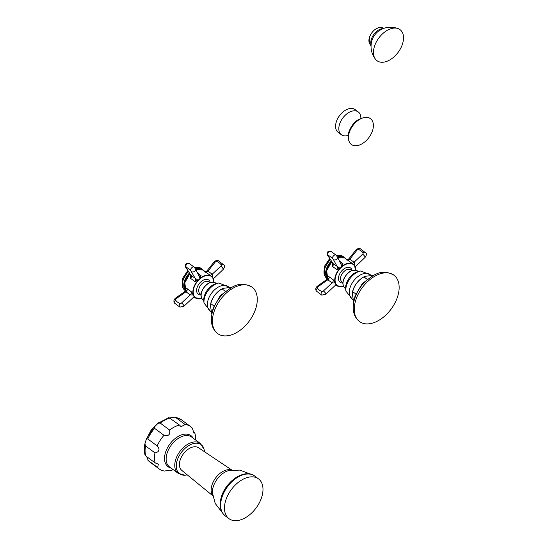 <?xml version="1.0" encoding="UTF-8"?>
<svg xmlns="http://www.w3.org/2000/svg" width="548" height="548" viewBox="0 0 548 548"><rect width="100%" height="100%" fill="white"/><g stroke="black" fill="none" stroke-linecap="round" stroke-linejoin="round"><path stroke-width="0.82" d="M341.39 134.753L338.157 132.356A14.193 8.837 -53.5 0 1 336.321 121.82A14.193 8.837 126.5 0 1 355.056 109.552L358.289 111.943A14.193 8.837 126.5 0 0 339.555 124.218A14.193 8.837 -53.5 0 0 341.39 134.753A14.193 8.837 -53.5 0 0 348.233 135.37M360.865 118.313A14.193 8.837 126.5 0 0 358.289 111.943M349.501 142.281A16.056 9.994 126.5 0 1 349.281 132.541A16.056 9.994 -53.5 0 1 367.852 117.512A16.056 9.994 -53.5 0 1 372.551 130.575A16.056 9.994 126.5 0 1 361.194 144.268A16.056 9.994 126.5 0 1 349.501 142.281C347.905 139.034 347.74 135.472 349.008 131.595C352.789 121.957 359.07 117.265 367.852 117.512M144.932 443.688C143.987 447.826 144.042 451.641 145.097 455.128L145.789 455.963A26.366 16.413 -53.5 0 1 145.576 445.935L144.932 443.688L146.487 438.756L147.796 438.969L157.187 445.928C158.756 447.73 159.29 449.189 158.79 450.312C158.55 451.511 157.276 452.367 154.961 452.888A26.366 16.413 -53.5 0 0 155.18 462.923L158.351 464.183L157.653 467.499A26.366 16.413 -53.5 0 0 159.269 468.992L149.878 462.039A26.366 16.413 -53.5 0 1 148.261 460.546L146.652 456.6M169.606 430.036A26.366 16.413 126.5 0 1 179.449 425.036L168.969 417.59L157.886 423.309L160.222 423.077L169.606 430.036C170.414 434.66 168.544 436.414 163.996 435.297A26.366 16.413 126.5 0 0 157.187 445.928M169.846 417.925L174.586 417.172L175.778 417.597L185.169 424.556L181.073 426.68L179.449 425.036M163.996 435.297L154.605 428.344L154.207 426.748L157.886 423.309M193.081 431.461L194.752 432.701L194.019 433.242L192.286 428.118A26.366 16.413 126.5 0 0 190.663 426.625A26.366 16.413 126.5 0 0 185.169 424.556M195.383 439.791A26.366 16.413 126.5 0 0 194.752 432.701M173.243 469.677A26.366 16.413 -53.5 0 1 170.483 470.581L170.647 470.259M169.948 470.184L170.483 470.581C171.175 469.896 169.27 470.061 164.763 471.061A26.366 16.413 -53.5 0 1 159.269 468.992M148.261 460.546L157.653 467.499M145.789 455.963L155.18 462.923M145.576 445.935L154.961 452.888M204.418 451.689A18.111 11.268 126.5 0 0 204.089 449.346A18.111 11.268 126.5 0 0 191.396 444.25A18.111 11.268 126.5 0 0 177.237 460.32A18.111 11.268 -53.5 0 0 184.916 475.219A18.111 11.268 -53.5 0 0 187.252 474.856M231.763 469.985L198.527 447.743A14.084 8.768 126.5 0 0 180.148 460.073A14.084 8.768 126.5 0 0 181.765 470.369L212.713 495.687M247.374 474.013A23.859 14.851 126.5 0 0 221.515 496.57M261.684 497.242A24.776 15.419 126.5 0 0 258.478 478.849A24.776 15.419 126.5 0 0 225.776 500.276A24.776 15.419 -53.5 0 0 228.982 518.668A24.776 15.419 -53.5 0 0 261.684 497.242M377.901 31.633A12.111 7.542 126.5 0 0 372.469 38.97L371.941 40.408C370.016 47.286 371.215 53.581 375.544 59.294A19.331 12.029 -53.5 0 1 374.483 46.34A19.331 12.029 126.5 0 1 398.245 28.654C390.909 26.003 384.127 26.989 377.901 31.633M398.245 28.654A19.331 12.029 126.5 0 1 402.499 43.97A19.331 12.029 -53.5 0 1 389.71 59.992A19.331 12.029 -53.5 0 1 375.544 59.294M339.719 261.245L342.98 263.656L341.212 267.458L336.691 269.554L332.499 266.403L332.335 262.643M335.054 282.96L336.15 285.042L335.986 284.686L325.868 294.18A2.445 0.534 -133.2 0 0 325.731 293.536A2.445 0.534 46.8 0 0 323.43 290.974L332.026 282.905L335.006 282.974A1.699 1.178 93.5 0 1 335.006 282.898L335.006 282.974M327.951 278.316C327.225 276.548 327.636 276.048 329.177 276.809L333.383 279.912L335.006 282.898M339.808 268.116L333.026 263.54A2.802 2.13 -39.2 0 1 332.499 266.403M333.026 263.54L327.663 255.341A2.445 1.548 147.4 0 0 327.985 255.656L333.026 263.54M355.659 270.205A13.46 8.378 126.5 0 0 355.083 266.677L354.412 265.444A13.46 8.378 126.5 0 0 353.213 264.204L347.288 259.834C346.165 258.766 346.103 258.944 347.103 260.348M354.104 265.122C354.631 263.355 354.618 262.396 354.07 262.232L349.823 259.149A2.802 2.034 -70.7 0 1 347.288 259.834M349.823 259.149L348.569 259.183L355.823 250.121A2.445 0.795 -141.3 0 1 356.967 250.231L349.823 259.149M351.48 262.937A2.939 1.829 -53.5 0 0 354.07 262.232L362.666 254.162A2.445 0.534 46.8 0 1 364.975 256.724A2.445 0.534 -133.2 0 1 365.112 257.368L354.83 267.246M355.083 266.677L354.755 266.307A13.214 8.227 126.5 0 0 341.212 267.458A13.214 8.227 -53.5 0 0 335.951 283.953A13.214 8.227 -53.5 0 0 343.63 286.392M327.738 279.535L327.841 279.768A2.843 2.185 132.9 0 0 329.177 276.809M323.43 290.974A1.397 1.048 -28.3 0 1 321.82 291.392A12.967 9.748 -28.3 0 1 317.58 288.248A1.397 1.048 -28.3 0 1 318.073 286.714L327.841 279.768L332.026 282.905A2.939 1.829 126.5 0 0 333.383 279.912M341.753 266.513A13.46 8.378 126.5 0 1 353.213 264.204L354.412 265.444M336.691 269.554A2.939 1.829 -53.5 0 0 337.226 266.629L333.437 259.608A2.445 1.836 -28.3 0 0 336.719 259.115A2.445 1.836 151.7 0 0 337.335 256.813L341.904 266.136M373.729 275.288L364.845 276.35L363.934 276.911C358.097 280.281 354.344 285.193 352.686 291.659L352.234 293.207L353.713 302.475M355.782 293.954L352.686 291.659M366.982 279.172L363.934 276.911M359.515 321.56A28.873 17.974 -53.5 0 0 397.629 296.591A28.873 17.974 126.5 0 0 393.896 275.158A28.873 17.974 126.5 0 0 355.775 300.126A28.873 17.974 -53.5 0 0 359.515 321.56C354.775 317.635 354.035 313.531 353.796 312.538C352.816 308.154 353.131 303.462 354.734 298.454C356.94 291.789 360.68 285.94 365.968 280.905C374.565 274.212 381.846 268.595 393.896 275.158M197.855 273.24L201.109 275.658L199.89 278.514A13.46 8.378 -53.5 0 1 211.343 276.199L205.425 271.829C204.301 270.774 204.24 270.945 205.24 272.349M194.122 296.687L194.287 297.043L194.122 296.687L184.005 306.181A2.445 0.534 -133.2 0 0 183.868 305.531A2.445 0.534 46.8 0 0 181.559 302.969L190.163 294.906L193.136 294.975A1.699 1.178 93.5 0 1 193.143 294.899L194.122 296.687M199.89 278.514L199.349 279.453L194.821 281.556L190.636 278.405L190.471 274.637M186.087 290.317C185.361 288.549 185.765 288.043 187.306 288.81L191.519 291.906L193.143 294.899M185.875 291.529L185.978 291.762A2.843 2.185 132.9 0 0 187.306 288.81M186.245 290.495L186.032 290.002L185.416 291.125L175.552 298.139L176.209 298.715L185.978 291.762L190.163 294.906A2.939 1.829 126.5 0 0 191.519 291.906M197.944 280.11L191.163 275.534A2.802 2.13 -39.2 0 1 190.636 278.405M194.821 281.556A2.939 1.829 -53.5 0 0 195.355 278.631L190.499 270.342A12.967 2.843 -133.2 0 0 186.258 267.205L186.121 267.657L190.882 275.281M191.574 271.609A2.445 1.836 -28.3 0 0 194.848 271.116A2.445 1.836 151.7 0 0 195.465 268.815L200.027 278.083A1.699 0.479 -160.1 0 1 200.054 278.076M201.76 298.393A13.214 8.227 126.5 0 1 194.081 295.947A13.214 8.227 126.5 0 1 199.349 279.453A13.214 8.227 -53.5 0 1 212.891 278.309L211.343 276.199A13.46 8.378 -53.5 0 1 212.549 277.439M212.24 277.117C212.761 275.356 212.747 274.39 212.199 274.233L207.959 271.144A2.802 2.034 -70.7 0 1 205.425 271.829M207.959 271.144L206.699 271.178L213.96 262.122A2.445 0.795 -141.3 0 1 215.104 262.232L207.959 271.144M209.61 274.938A2.939 1.829 -53.5 0 0 212.199 274.233L220.803 266.164A2.445 0.534 46.8 0 1 223.105 268.726A2.445 0.534 -133.2 0 1 223.242 269.369L212.966 279.247M231.859 287.282L222.974 288.344L222.07 288.912C216.227 292.276 212.48 297.194 210.822 303.661L210.37 305.209L211.85 314.477M213.919 305.955L210.822 303.661M225.118 291.173L222.07 288.912M217.645 333.561A28.873 17.974 -53.5 0 0 255.765 308.586A28.873 17.974 126.5 0 0 252.025 287.159A28.873 17.974 126.5 0 0 213.912 312.127A28.873 17.974 -53.5 0 0 217.645 333.561C212.912 329.629 212.172 325.533 211.932 324.539C210.953 320.155 211.261 315.456 212.871 310.456C215.069 303.791 218.816 297.941 224.098 292.899C232.695 286.207 239.976 280.59 252.025 287.159M190.663 426.625L181.278 419.665A26.366 16.413 126.5 0 0 175.778 417.597M170.065 418.083A26.366 16.413 126.5 0 0 160.222 423.077M154.605 428.344A26.366 16.413 126.5 0 0 147.796 438.969M193.163 438.14A19.296 12.008 126.5 0 0 179.08 435.955A19.296 12.008 126.5 0 0 165.537 452.367A19.296 12.008 126.5 0 0 171.017 468.026M191.67 437.037A18.598 11.576 126.5 0 0 167.119 453.121A18.598 11.576 126.5 0 0 169.524 466.923L178.134 473.301A18.598 11.576 -53.5 0 1 175.73 459.498A18.598 11.576 126.5 0 1 200.28 443.414L191.67 437.037M231.393 470.033A16.077 10.001 126.5 0 0 212.021 484.884A16.077 10.001 126.5 0 0 212.658 495.317M250.395 474.082L239.914 470.109L228.776 470.568A17.331 10.789 126.5 0 0 213.309 486.583A17.331 10.789 126.5 0 0 212.405 492.659L215.206 503.448L222.056 512.318M225.146 515.826A24.776 15.419 -53.5 0 1 221.94 497.44A24.776 15.419 126.5 0 1 254.649 476.013C244.901 468.245 225.975 481.123 221.461 496.666C218.899 505.098 220.125 511.483 225.146 515.826L228.982 518.668M369.462 37.312A10.453 6.508 126.5 0 0 369.359 43.134L369.455 37.271C372.017 31.051 375.86 27.777 380.983 27.441A10.453 6.508 126.5 0 0 369.462 37.312M371.065 45.011A11.316 7.042 -53.5 0 1 371.366 39.237A11.316 7.042 126.5 0 1 383.278 28.53M330.41 259.622A13.645 8.494 -53.5 0 0 324.985 268.198A13.645 8.494 126.5 0 0 326.752 278.329C323.978 275.925 323.293 272.404 324.711 267.753L330.163 259.245M336.588 255.758A13.645 8.494 -53.5 0 1 342.993 256.402L336.39 255.532M327.56 278.87A13.645 8.494 -53.5 0 1 326.313 269.184A13.645 8.494 -53.5 0 1 331.307 261.026M337.39 256.916A13.645 8.494 -53.5 0 1 344.322 257.382A13.645 8.494 -53.5 0 1 345.322 258.355M327.204 277.761A13.275 8.261 -53.5 0 1 326.807 269.328A13.275 8.261 -53.5 0 1 331.588 261.471M337.637 257.375A13.275 8.261 -53.5 0 1 342.589 257.005M326.615 271.315A13.214 8.227 -53.5 0 1 331.766 261.752M337.76 257.615A13.46 8.378 -53.5 0 1 344.822 257.985L337.732 257.56M327.759 278.589A13.46 8.378 -53.5 0 1 331.787 261.786M335.321 283.35A13.46 8.378 -53.5 0 1 340.24 267.938M343.644 286.426A13.46 8.378 -53.5 0 1 337.184 285.83A13.46 8.378 -53.5 0 1 335.986 284.59M355.625 270.198A13.214 8.227 126.5 0 0 354.755 266.307M352.104 270.486A8.843 5.507 126.5 0 0 342.582 269.993A8.843 5.507 126.5 0 0 338.479 278.624A8.843 5.507 126.5 0 0 342.87 282.939M333.437 259.608L332.369 258.348A12.967 2.843 -133.2 0 0 328.122 255.204L327.985 255.656M341.096 263.8A2.939 1.829 126.5 0 0 342.98 263.656M335.849 255.08A2.445 0.993 131.1 0 0 335.719 254.868A2.445 0.993 131.1 0 0 333.766 255.635A2.445 0.993 -48.9 0 0 332.369 258.348M328.122 255.204A2.445 1.945 -60.4 0 1 328.725 251.902A2.445 1.945 119.6 0 1 331.074 251.443L327.889 251.717C326.971 253.539 326.896 254.745 327.663 255.341M362.666 254.162A1.397 1.048 -28.3 0 0 362.982 252.786A12.967 9.748 -28.3 0 0 358.735 249.641A1.397 1.048 -28.3 0 0 356.967 250.231M362.982 252.786A2.445 1.61 -34.1 0 1 365.769 252.834A2.445 1.61 -34.1 0 1 365.824 252.923M358.735 249.641A2.445 1.329 -70.8 0 1 360.31 248.751C358.55 248.278 357.056 248.73 355.823 250.121M351.679 270.637L350.672 269.89A7.377 4.59 126.5 0 0 343.966 271.527A7.377 4.59 126.5 0 0 341.884 281.741L342.897 282.494M344.576 287.618A10.515 6.542 -53.5 0 1 343.555 280.09A10.515 6.542 -53.5 0 1 357.07 270.753C351.364 269.246 346.816 272.274 343.425 279.843C342.404 283.165 342.795 285.761 344.576 287.618L345.692 289.214M358.748 271.376A13.227 8.234 126.5 0 0 346.302 283.748A13.227 8.234 -53.5 0 0 345.665 289.036L345.891 291.084A15.043 9.364 -53.5 0 1 346.617 285.063A15.043 9.364 126.5 0 1 360.769 271L358.748 271.376M370.674 275.123A15.139 9.419 126.5 0 0 359.625 275.397A15.139 9.419 126.5 0 0 350.062 287.673A15.139 9.419 -53.5 0 0 352.665 299.324M352.234 293.207L352.446 292.166A15.693 9.768 -53.5 0 1 352.967 290.159A15.693 9.768 126.5 0 1 363.714 276.952L364.845 276.35M321.82 291.392A2.445 1.329 109.2 0 0 321.306 294.687A2.445 1.329 -70.8 0 0 321.779 295.125L316.319 291.043A2.445 1.61 -34.1 0 1 316.264 290.947A2.445 1.61 145.9 0 1 317.58 288.248M316.401 291.152A2.445 1.61 -34.1 0 1 316.319 291.043L316.148 290.762C315.388 288.974 315.812 287.433 317.422 286.145L318.073 286.714M188.3 271.239L182.84 279.754C181.429 284.398 182.107 287.926 184.881 290.324A13.645 8.494 126.5 0 1 183.121 280.199A13.645 8.494 -53.5 0 1 188.539 271.623M194.725 267.753A13.645 8.494 -53.5 0 1 201.13 268.404L194.526 267.534M185.697 290.872A13.645 8.494 -53.5 0 1 184.443 281.179A13.645 8.494 -53.5 0 1 189.437 273.027M185.34 289.762A13.275 8.261 -53.5 0 1 184.943 281.329A13.275 8.261 -53.5 0 1 189.724 273.473M195.52 268.917A13.645 8.494 -53.5 0 1 202.452 269.383A13.645 8.494 -53.5 0 1 203.459 270.356M195.766 269.376A13.275 8.261 -53.5 0 1 200.719 269M184.751 283.309A13.214 8.227 -53.5 0 1 189.903 273.753M189.875 273.705L184.806 282.72L185.888 290.591A13.46 8.378 -53.5 0 1 189.923 273.788M195.896 269.609A13.46 8.378 -53.5 0 1 202.959 269.986L195.869 269.554M213.213 278.679A13.46 8.378 -53.5 0 1 213.795 282.206M194.122 296.591A13.46 8.378 126.5 0 0 195.321 297.831A13.46 8.378 126.5 0 0 201.78 298.42M198.369 279.932A13.46 8.378 126.5 0 0 193.451 295.351M186.121 267.657A2.445 1.548 147.4 0 1 185.799 267.342L190.841 275.226M199.232 275.795A2.939 1.829 126.5 0 0 201.109 275.658M212.891 278.309A13.214 8.227 -53.5 0 1 213.761 282.199M210.233 282.48A8.843 5.507 126.5 0 0 200.719 281.994A8.843 5.507 126.5 0 0 196.609 290.625A8.843 5.507 126.5 0 0 201.006 294.934M176.209 298.715A1.397 1.048 -28.3 0 0 175.709 300.249A12.967 9.748 -28.3 0 0 179.956 303.387A1.397 1.048 -28.3 0 0 181.559 302.969M179.956 303.387A2.445 1.329 109.2 0 0 179.436 306.688A2.445 1.329 -70.8 0 0 179.915 307.12L174.449 303.037A2.445 1.61 -34.1 0 1 174.394 302.948A2.445 1.61 145.9 0 1 175.709 300.249M174.538 303.147A2.445 1.61 -34.1 0 1 174.449 303.037L174.285 302.763C173.517 300.975 173.942 299.434 175.552 298.139M209.816 282.631L208.802 281.884A7.377 4.59 126.5 0 0 202.102 283.528A7.377 4.59 126.5 0 0 200.02 293.742L201.027 294.488M202.712 299.612A10.515 6.542 -53.5 0 1 201.691 292.091A10.515 6.542 -53.5 0 1 215.206 282.754C209.5 281.24 204.945 284.275 201.554 291.844C200.541 295.166 200.924 297.756 202.712 299.612L203.822 301.215M216.878 283.378A13.227 8.234 126.5 0 0 204.438 295.742A13.227 8.234 -53.5 0 0 203.794 301.037L204.027 303.078A15.043 9.364 -53.5 0 1 204.753 297.064A15.043 9.364 126.5 0 1 218.905 283.001L216.878 283.378M228.804 287.125A15.139 9.419 126.5 0 0 217.755 287.399A15.139 9.419 126.5 0 0 208.192 299.674A15.139 9.419 -53.5 0 0 210.802 311.326M210.37 305.209L210.576 304.167A15.693 9.768 -53.5 0 1 211.103 302.154A15.693 9.768 126.5 0 1 221.851 288.954L222.974 288.344M220.803 266.164A1.397 1.048 -28.3 0 0 221.111 264.787A2.445 1.61 -34.1 0 1 223.906 264.835A2.445 1.61 -34.1 0 1 223.961 264.924M221.111 264.787A12.967 9.748 -28.3 0 0 216.871 261.643A2.445 1.329 -70.8 0 1 218.44 260.752C216.679 260.273 215.186 260.732 213.96 262.122M216.871 261.643A1.397 1.048 -28.3 0 0 215.104 262.232M193.985 267.082A2.445 0.993 131.1 0 0 193.848 266.869A2.445 0.993 131.1 0 0 191.903 267.636A2.445 0.993 -48.9 0 0 190.499 270.342M195.465 268.815L193.848 266.869L189.211 263.444A2.445 1.945 119.6 0 0 186.861 263.896A2.445 1.945 -60.4 0 0 186.258 267.205M145.467 442.085L146.056 439.934L151.015 430.331L158.68 422.679M147.898 460.204L149.878 462.039M181.278 419.665L174.586 417.172M154.207 426.748L146.487 438.756M204.089 449.346L200.28 443.414M178.134 473.301L184.916 475.219M258.478 478.849L254.649 476.013M369.359 43.134L371.023 45.929M380.983 27.441L384.148 28.222M324.06 273.247L324.327 266.527L329.697 258.519M336.253 255.382L337.349 255.306M345.35 258.375L342.993 256.402M328.074 279.309L326.752 278.329M331.739 261.704L326.67 270.719L327.752 278.596M335.492 285.111L337.184 285.83L343.671 286.474M344.822 257.985L346.548 259.266L348.569 259.183M355.721 270.219L355.07 266.595M317.422 286.145L327.286 279.124L327.896 278L328.115 278.5M337.335 256.813L335.719 254.868L331.074 251.443M365.112 257.368C366.544 255.176 366.818 253.758 365.941 253.114L360.31 248.751M358.926 271.356L357.07 270.753M371.106 275.13L360.769 271M345.891 291.084L352.789 299.749M373.339 275.493L362.207 283.631L355.036 296.043L353.85 301.797M325.868 294.18L321.779 295.125M187.834 270.52L182.457 278.528L182.196 285.241M194.382 267.383L195.485 267.308M186.21 291.303L184.881 290.324M201.13 268.404L203.479 270.376M206.699 271.178L204.678 271.26L202.959 269.986M193.629 297.105L195.321 297.831L201.808 298.475M213.199 278.596L213.85 282.22M184.005 306.181L179.915 307.12M217.056 283.35L215.206 282.754M229.242 287.125L218.905 283.001M204.027 303.078L210.918 311.75M231.468 287.495L220.337 295.625L213.165 308.045L211.987 313.792M223.242 269.369C224.673 267.177 224.947 265.759 224.07 265.109L218.44 260.752M189.211 263.444L186.019 263.718C185.101 265.533 185.025 266.739 185.799 267.342"/></g></svg>
